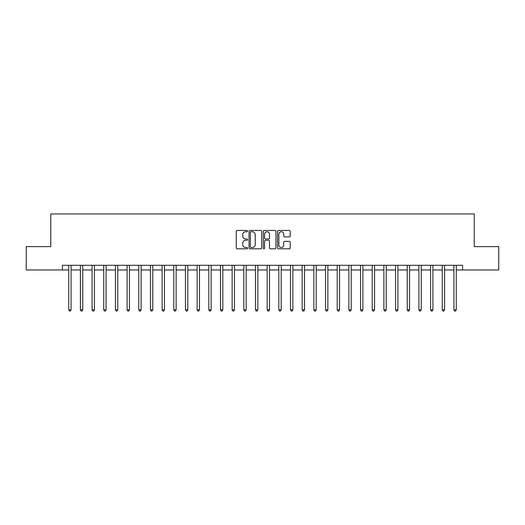 <?xml version="1.0" encoding="UTF-8"?>
<svg xmlns="http://www.w3.org/2000/svg" width="525" height="525" viewBox="0 0 525 525"><rect width="100%" height="100%" fill="white"/><g stroke="black" fill="none" stroke-linecap="round" stroke-linejoin="round"><path stroke-width="0.79" d="M247.557 231.098A0.643 0.643 0 0 0 246.921 230.455L237.182 230.455A0.919 0.919 0 0 0 236.263 231.374L236.263 247.872A0.919 0.919 0 0 0 237.182 248.791L246.921 248.791A0.643 0.643 0 0 0 247.557 248.148A0.643 0.643 0 0 0 246.921 247.505L245.661 247.505A2.933 2.933 0 0 1 242.727 244.571L242.727 243.2A2.933 2.933 0 0 1 245.661 240.266L246.921 240.266A0.643 0.643 0 0 0 247.557 239.623A0.643 0.643 0 0 0 246.921 238.98L245.661 238.98A2.933 2.933 0 0 1 242.727 236.047L242.727 234.675A2.933 2.933 0 0 1 245.661 231.742L246.921 231.742A0.643 0.643 0 0 0 247.557 231.098M289.288 236.919A0.919 0.919 0 0 0 290.207 236.001L290.207 231.374A0.919 0.919 0 0 0 289.288 230.455L278.473 230.455A0.919 0.919 0 0 0 277.554 231.374L277.554 247.872A0.919 0.919 0 0 0 278.473 248.791L289.288 248.791A0.919 0.919 0 0 0 290.207 247.872L290.207 242.281A0.919 0.919 0 0 0 289.288 241.362L284.662 241.362A0.919 0.919 0 0 0 283.743 242.281L283.743 245.05A2.454 2.454 0 0 1 281.288 247.505A2.454 2.454 0 0 1 278.841 245.05L278.841 234.189A2.454 2.454 0 0 1 281.288 231.742A2.454 2.454 0 0 1 283.743 234.189L283.743 236.001A0.919 0.919 0 0 0 284.662 236.919L289.288 236.919M62.436 269.968L26.25 269.968L26.25 246.625L50.761 246.625L50.761 213.944L474.239 213.944L474.239 246.625L498.75 246.625L498.75 269.968L462.564 269.968L462.564 265.302L62.436 265.302L62.436 269.968L68.736 269.968M261.699 231.374A0.919 0.919 0 0 0 260.781 230.455L249.966 230.455A0.919 0.919 0 0 0 249.047 231.374L249.047 247.872A0.919 0.919 0 0 0 249.966 248.791L260.781 248.791A0.919 0.919 0 0 0 261.699 247.872L261.699 231.374M264.219 230.455L275.034 230.455A0.919 0.919 0 0 1 275.953 231.374L275.953 247.872A0.919 0.919 0 0 1 275.034 248.791L270.408 248.791A0.919 0.919 0 0 1 269.489 247.872L269.489 241.178A0.919 0.919 0 0 0 268.57 240.266L265.499 240.266A0.919 0.919 0 0 0 264.587 241.178L264.587 248.148A0.643 0.643 0 0 1 263.944 248.791A0.643 0.643 0 0 1 263.301 248.148L263.301 231.374A0.919 0.919 0 0 1 264.219 230.455M71.072 269.968L80.41 269.968M82.747 269.968L92.085 269.968M94.415 269.968L103.753 269.968M106.089 269.968L115.428 269.968M117.764 269.968L127.103 269.968M129.432 269.968L138.771 269.968M141.107 269.968L150.445 269.968M152.782 269.968L162.12 269.968M164.45 269.968L173.788 269.968M176.124 269.968L185.463 269.968M187.799 269.968L197.137 269.968M199.467 269.968L208.806 269.968M211.142 269.968L220.48 269.968M222.817 269.968L232.148 269.968M234.485 269.968L243.823 269.968M246.159 269.968L255.498 269.968M257.834 269.968L267.166 269.968M269.502 269.968L278.841 269.968M281.177 269.968L290.515 269.968M292.852 269.968L302.183 269.968M304.52 269.968L313.858 269.968M316.194 269.968L325.533 269.968M327.863 269.968L337.201 269.968M339.537 269.968L348.876 269.968M351.212 269.968L360.55 269.968M362.88 269.968L372.218 269.968M374.555 269.968L383.893 269.968M386.229 269.968L395.568 269.968M397.898 269.968L407.236 269.968M409.572 269.968L418.911 269.968M421.247 269.968L430.585 269.968M432.915 269.968L442.253 269.968M444.59 269.968L453.928 269.968M456.264 269.968L462.564 269.968M250.976 231.742A0.643 0.643 0 0 0 250.333 232.378L250.333 246.862A0.643 0.643 0 0 0 250.976 247.505L252.302 247.505A2.933 2.933 0 0 0 255.235 244.571L255.235 234.675A2.933 2.933 0 0 0 252.302 231.742L250.976 231.742M269.489 234.235A2.454 2.454 0 0 0 267.035 231.787A2.454 2.454 0 0 0 264.587 234.235L264.587 238.061A0.919 0.919 0 0 0 265.499 238.98L268.57 238.98A0.919 0.919 0 0 0 269.489 238.061L269.489 234.235M71.19 265.302L71.138 265.42A0.932 0.932 0 0 0 71.072 265.768L71.072 309.842L68.736 309.842L68.736 265.768A0.932 0.932 0 0 0 68.67 265.42L68.624 265.302M71.072 309.842L70.37 311.056L69.438 311.056L68.736 309.842M82.858 265.302L82.812 265.42A0.932 0.932 0 0 0 82.747 265.768L82.747 309.842L80.41 309.842L80.41 265.768A0.932 0.932 0 0 0 80.345 265.42L80.292 265.302M82.747 309.842L82.044 311.056L81.112 311.056L80.41 309.842M94.533 265.302L94.487 265.42A0.932 0.932 0 0 0 94.415 265.768L94.415 309.842L92.085 309.842L92.085 265.768A0.932 0.932 0 0 0 92.013 265.42L91.967 265.302M94.415 309.842L93.719 311.056L92.781 311.056L92.085 309.842M106.207 265.302L106.155 265.42A0.932 0.932 0 0 0 106.089 265.768L106.089 309.842L103.753 309.842L103.753 265.768A0.932 0.932 0 0 0 103.688 265.42L103.642 265.302M106.089 309.842L105.387 311.056L104.455 311.056L103.753 309.842M117.876 265.302L117.83 265.42A0.932 0.932 0 0 0 117.764 265.768L117.764 309.842L115.428 309.842L115.428 265.768A0.932 0.932 0 0 0 115.362 265.42L115.31 265.302M117.764 309.842L117.062 311.056L116.13 311.056L115.428 309.842M129.55 265.302L129.504 265.42A0.932 0.932 0 0 0 129.432 265.768L129.432 309.842L127.103 309.842L127.103 265.768A0.932 0.932 0 0 0 127.03 265.42L126.984 265.302M129.432 309.842L128.737 311.056L127.798 311.056L127.103 309.842M141.225 265.302L141.173 265.42A0.932 0.932 0 0 0 141.107 265.768L141.107 309.842L138.771 309.842L138.771 265.768A0.932 0.932 0 0 0 138.705 265.42L138.659 265.302M141.107 309.842L140.405 311.056L139.473 311.056L138.771 309.842M152.893 265.302L152.847 265.42A0.932 0.932 0 0 0 152.782 265.768L152.782 309.842L150.445 309.842L150.445 265.768A0.932 0.932 0 0 0 150.38 265.42L150.327 265.302M152.782 309.842L152.079 311.056L151.148 311.056L150.445 309.842M164.568 265.302L164.522 265.42A0.932 0.932 0 0 0 164.45 265.768L164.45 309.842L162.12 309.842L162.12 265.768A0.932 0.932 0 0 0 162.048 265.42L162.002 265.302M164.45 309.842L163.754 311.056L162.816 311.056L162.12 309.842M176.236 265.302L176.19 265.42A0.932 0.932 0 0 0 176.124 265.768L176.124 309.842L173.788 309.842L173.788 265.768A0.932 0.932 0 0 0 173.723 265.42L173.677 265.302M176.124 309.842L175.422 311.056L174.49 311.056L173.788 309.842M187.911 265.302L187.865 265.42A0.932 0.932 0 0 0 187.799 265.768L187.799 309.842L185.463 309.842L185.463 265.768A0.932 0.932 0 0 0 185.397 265.42L185.345 265.302M187.799 309.842L187.097 311.056L186.165 311.056L185.463 309.842M199.585 265.302L199.539 265.42A0.932 0.932 0 0 0 199.467 265.768L199.467 309.842L197.137 309.842L197.137 265.768A0.932 0.932 0 0 0 197.065 265.42L197.019 265.302M199.467 309.842L198.772 311.056L197.833 311.056L197.137 309.842M211.253 265.302L211.207 265.42A0.932 0.932 0 0 0 211.142 265.768L211.142 309.842L208.806 309.842L208.806 265.768A0.932 0.932 0 0 0 208.74 265.42L208.694 265.302M211.142 309.842L210.44 311.056L209.508 311.056L208.806 309.842M222.928 265.302L222.882 265.42A0.932 0.932 0 0 0 222.817 265.768L222.817 309.842L220.48 309.842L220.48 265.768A0.932 0.932 0 0 0 220.415 265.42L220.362 265.302M222.817 309.842L222.114 311.056L221.183 311.056L220.48 309.842M234.603 265.302L234.557 265.42A0.932 0.932 0 0 0 234.485 265.768L234.485 309.842L232.148 309.842L232.148 265.768A0.932 0.932 0 0 0 232.083 265.42L232.037 265.302M234.485 309.842L233.789 311.056L232.851 311.056L232.148 309.842M246.271 265.302L246.225 265.42A0.932 0.932 0 0 0 246.159 265.768L246.159 309.842L243.823 309.842L243.823 265.768A0.932 0.932 0 0 0 243.757 265.42L243.712 265.302M246.159 309.842L245.457 311.056L244.525 311.056L243.823 309.842M257.946 265.302L257.9 265.42A0.932 0.932 0 0 0 257.834 265.768L257.834 309.842L255.498 309.842L255.498 265.768A0.932 0.932 0 0 0 255.432 265.42L255.38 265.302M257.834 309.842L257.132 311.056L256.2 311.056L255.498 309.842M269.62 265.302L269.568 265.42A0.932 0.932 0 0 0 269.502 265.768L269.502 309.842L267.166 309.842L267.166 265.768A0.932 0.932 0 0 0 267.1 265.42L267.054 265.302M269.502 309.842L268.8 311.056L267.868 311.056L267.166 309.842M281.288 265.302L281.243 265.42A0.932 0.932 0 0 0 281.177 265.768L281.177 309.842L278.841 309.842L278.841 265.768A0.932 0.932 0 0 0 278.775 265.42L278.729 265.302M281.177 309.842L280.475 311.056L279.543 311.056L278.841 309.842M292.963 265.302L292.917 265.42A0.932 0.932 0 0 0 292.852 265.768L292.852 309.842L290.515 309.842L290.515 265.768A0.932 0.932 0 0 0 290.443 265.42L290.397 265.302M292.852 309.842L292.149 311.056L291.211 311.056L290.515 309.842M304.638 265.302L304.585 265.42A0.932 0.932 0 0 0 304.52 265.768L304.52 309.842L302.183 309.842L302.183 265.768A0.932 0.932 0 0 0 302.118 265.42L302.072 265.302M304.52 309.842L303.817 311.056L302.886 311.056L302.183 309.842M316.306 265.302L316.26 265.42A0.932 0.932 0 0 0 316.194 265.768L316.194 309.842L313.858 309.842L313.858 265.768A0.932 0.932 0 0 0 313.793 265.42L313.747 265.302M316.194 309.842L315.492 311.056L314.56 311.056L313.858 309.842M327.981 265.302L327.935 265.42A0.932 0.932 0 0 0 327.863 265.768L327.863 309.842L325.533 309.842L325.533 265.768A0.932 0.932 0 0 0 325.461 265.42L325.415 265.302M327.863 309.842L327.167 311.056L326.228 311.056L325.533 309.842M339.655 265.302L339.603 265.42A0.932 0.932 0 0 0 339.537 265.768L339.537 309.842L337.201 309.842L337.201 265.768A0.932 0.932 0 0 0 337.135 265.42L337.089 265.302M339.537 309.842L338.835 311.056L337.903 311.056L337.201 309.842M351.323 265.302L351.277 265.42A0.932 0.932 0 0 0 351.212 265.768L351.212 309.842L348.876 309.842L348.876 265.768A0.932 0.932 0 0 0 348.81 265.42L348.764 265.302M351.212 309.842L350.51 311.056L349.578 311.056L348.876 309.842M362.998 265.302L362.952 265.42A0.932 0.932 0 0 0 362.88 265.768L362.88 309.842L360.55 309.842L360.55 265.768A0.932 0.932 0 0 0 360.478 265.42L360.432 265.302M362.88 309.842L362.184 311.056L361.246 311.056L360.55 309.842M374.673 265.302L374.62 265.42A0.932 0.932 0 0 0 374.555 265.768L374.555 309.842L372.218 309.842L372.218 265.768A0.932 0.932 0 0 0 372.153 265.42L372.107 265.302M374.555 309.842L373.852 311.056L372.921 311.056L372.218 309.842M386.341 265.302L386.295 265.42A0.932 0.932 0 0 0 386.229 265.768L386.229 309.842L383.893 309.842L383.893 265.768A0.932 0.932 0 0 0 383.827 265.42L383.775 265.302M386.229 309.842L385.527 311.056L384.595 311.056L383.893 309.842M398.016 265.302L397.97 265.42A0.932 0.932 0 0 0 397.898 265.768L397.898 309.842L395.568 309.842L395.568 265.768A0.932 0.932 0 0 0 395.496 265.42L395.45 265.302M397.898 309.842L397.202 311.056L396.263 311.056L395.568 309.842M409.69 265.302L409.638 265.42A0.932 0.932 0 0 0 409.572 265.768L409.572 309.842L407.236 309.842L407.236 265.768A0.932 0.932 0 0 0 407.17 265.42L407.124 265.302M409.572 309.842L408.87 311.056L407.938 311.056L407.236 309.842M421.358 265.302L421.312 265.42A0.932 0.932 0 0 0 421.247 265.768L421.247 309.842L418.911 309.842L418.911 265.768A0.932 0.932 0 0 0 418.845 265.42L418.792 265.302M421.247 309.842L420.545 311.056L419.613 311.056L418.911 309.842M433.033 265.302L432.987 265.42A0.932 0.932 0 0 0 432.915 265.768L432.915 309.842L430.585 309.842L430.585 265.768A0.932 0.932 0 0 0 430.513 265.42L430.467 265.302M432.915 309.842L432.219 311.056L431.281 311.056L430.585 309.842M444.708 265.302L444.655 265.42A0.932 0.932 0 0 0 444.59 265.768L444.59 309.842L442.253 309.842L442.253 265.768A0.932 0.932 0 0 0 442.188 265.42L442.142 265.302M444.59 309.842L443.887 311.056L442.956 311.056L442.253 309.842M456.376 265.302L456.33 265.42A0.932 0.932 0 0 0 456.264 265.768L456.264 309.842L453.928 309.842L453.928 265.768A0.932 0.932 0 0 0 453.863 265.42L453.81 265.302M456.264 309.842L455.562 311.056L454.63 311.056L453.928 309.842"/></g></svg>
